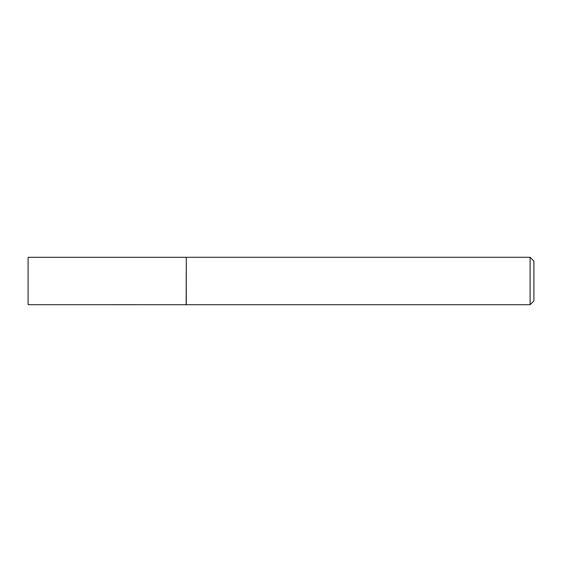 <?xml version="1.0" encoding="UTF-8"?>
<svg xmlns="http://www.w3.org/2000/svg" width="562" height="562" viewBox="0 0 562 562"><rect width="100%" height="100%" fill="white"/><g stroke="black" fill="none" stroke-linecap="round" stroke-linejoin="round"><path stroke-width="0.84" d="M186.162 304.688L186.296 257.291L186.296 304.709L28.1 304.688L28.1 257.312L186.162 257.312M530.106 257.291L533.9 261.084L533.9 300.916L530.106 304.709L530.106 257.291L186.296 257.291M530.106 304.709L186.296 304.709"/></g></svg>
